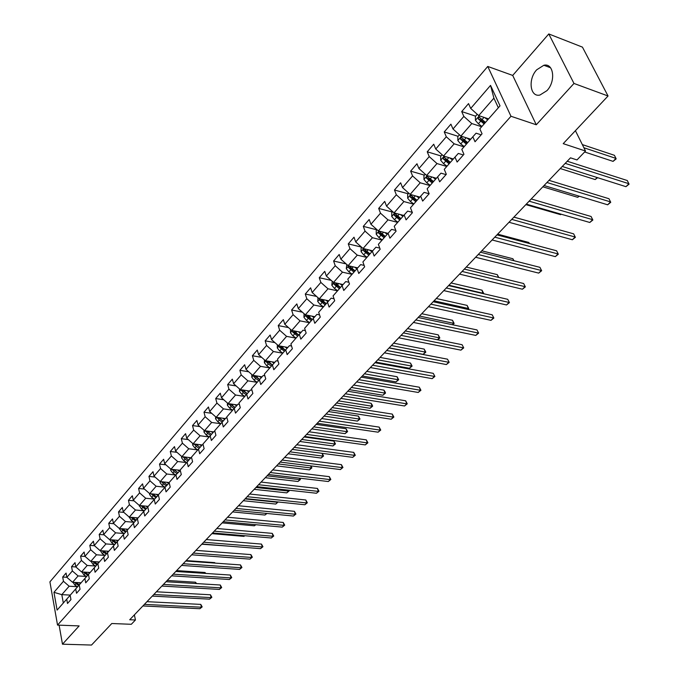 <?xml version="1.0" encoding="UTF-8"?>
<svg xmlns="http://www.w3.org/2000/svg" width="679" height="679" viewBox="0 0 679 679"><rect width="100%" height="100%" fill="white"/><g stroke="black" fill="none" stroke-linecap="round" stroke-linejoin="round"><path stroke-width="1.02" d="M546.951 90.647C556.033 81.259 553.708 62.74 543.854 65.26L536.69 69.81C527.77 79.239 530.053 97.504 539.949 95.035L546.951 90.647M487.751 66.449L49.915 581.869L57.537 625.096L510.981 116.262L487.751 66.449L512.704 75.428L536.283 124.775L573.976 83.449L548.776 33.95L512.704 75.428M548.776 33.95L582.446 47.131L608.044 95.994L563.214 143.651L585.536 151.035L575.41 130.682M59.107 625.155L62.476 644.193L91.521 645.05L111.78 623.517L131.31 624.29L135.444 619.986L134.374 614.868M573.976 83.449L608.044 95.994M70.166 595.279L66.72 599.15L67.501 603.487L70.956 599.582L70.158 595.237L75.709 588.914L76.523 593.268L80.037 589.287L79.214 584.925L84.875 578.483L85.715 582.854L89.297 578.797L88.448 574.417L94.22 567.848L95.077 572.244L98.727 568.111L97.852 563.706L103.734 557.009L104.625 561.431L108.351 557.213L107.452 552.782L113.444 545.958L114.361 550.397L118.154 546.094L117.229 541.647L123.34 534.687L124.291 539.151L128.161 534.763L127.202 530.291L133.44 523.195L134.417 527.676L138.363 523.203L137.37 518.714L143.736 511.465L144.737 515.981L148.769 511.414L147.75 506.899L154.243 499.506L155.279 504.039L159.395 499.379L158.343 494.838L164.972 487.301L166.041 491.851L170.234 487.098L169.147 482.531L175.912 474.833L177.015 479.408L181.301 474.553L180.181 469.97L187.09 462.11L188.227 466.711L192.598 461.754L191.453 457.145L198.506 449.116L199.677 453.733L204.141 448.675L202.953 444.049L210.159 435.85L211.373 440.484L215.93 435.315L214.708 430.673L222.067 422.296L223.315 426.947L227.983 421.667L226.718 416.999L234.238 408.435L235.528 413.121L240.29 407.714L238.991 403.029L246.672 394.278L248.005 398.98L252.877 393.455L251.536 388.744L259.395 379.799L260.761 384.518L265.752 378.874L264.36 374.146L272.398 364.996L273.815 369.732L278.916 363.961L277.473 359.208L285.698 349.846L287.166 354.608L292.377 348.7L290.892 343.93L299.312 334.357L300.822 339.135L306.161 333.092L304.625 328.297L313.24 318.493L314.801 323.297L320.267 317.11L318.68 312.298L327.499 302.265L329.111 307.086L334.705 300.746L333.066 295.917L342.097 285.638L343.761 290.485L349.498 283.992L347.801 279.145L357.052 268.612L358.775 273.476L364.648 266.822L362.9 261.958L372.372 251.171L374.154 256.051L380.172 249.227L378.364 244.347L388.074 233.296L389.916 238.185L396.086 231.199L394.219 226.302L404.175 214.971L406.084 219.877L412.408 212.705L410.472 207.791L420.683 196.172L422.661 201.094L429.145 193.744L427.142 188.813L437.615 176.888L439.661 181.828L446.324 174.282L444.253 169.343L454.998 157.104L457.111 162.052L463.944 154.311L461.805 149.355L472.839 136.793L475.028 141.758L482.048 133.805L479.824 128.84L500.024 105.848L490.544 85.393L493.905 98.149L478.703 115.617L488.574 118.884M66.72 599.15L57.104 610.098L53.955 592.317L63.461 581.283L62.689 577.031L66.856 577.277M490.544 85.393L470.708 108.428L468.544 103.598L461.712 111.577L463.842 116.406L452.995 128.993L450.907 124.172L444.244 131.938L446.307 136.759L435.74 149.032L433.728 144.22L427.235 151.79L429.221 156.603L418.926 168.562L416.974 163.758L410.642 171.142L412.569 175.937L402.528 187.599L400.644 182.804L394.465 190.01L396.332 194.797L386.538 206.161L384.713 201.391L378.687 208.411L380.486 213.181L370.938 224.274L369.172 219.521L363.299 226.37L365.039 231.123L355.711 241.953L354.005 237.209L348.268 243.897L349.957 248.641L340.85 259.208L339.203 254.481L333.601 261.016L335.231 265.735L326.336 276.056L324.74 271.345L319.274 277.728L320.853 282.43L312.17 292.513L310.626 287.82L305.278 294.049L306.806 298.743L298.319 308.589L296.825 303.912L291.605 310.006L293.082 314.674L284.79 324.299L283.338 319.639L278.237 325.597L279.672 330.249L271.566 339.653L270.157 335.019L265.166 340.833L266.558 345.467L258.631 354.667L257.273 350.05L252.393 355.745L253.734 360.354L245.985 369.359L244.669 364.75L239.891 370.318L241.198 374.918L233.61 383.72L232.337 379.137L227.669 384.586L228.925 389.16L221.507 397.775L220.268 393.209L215.701 398.548L216.924 403.105L209.658 411.533L208.461 406.984L203.989 412.204L205.168 416.745L198.064 424.995L196.902 420.471L192.522 425.58L193.668 430.104L186.708 438.184L185.579 433.677L181.293 438.685L182.405 443.183L175.589 451.094L174.495 446.612L170.293 451.51L171.371 455.991L164.691 463.74L163.631 459.276L159.514 464.08L160.558 468.544L154.023 476.14L152.996 471.693L148.956 476.403L149.974 480.834L143.558 488.277L142.565 483.855L138.609 488.473L139.594 492.886L133.305 500.185L132.337 495.78L128.467 500.304L129.417 504.701L123.255 511.856L122.322 507.468L118.519 511.907L119.445 516.286L113.401 523.297L112.493 518.934L108.759 523.288L109.658 527.642L103.734 534.517L102.852 530.18L99.193 534.449L100.068 538.778L94.254 545.526L93.396 541.205L89.806 545.398L90.655 549.71L84.951 556.33L84.12 552.027L80.597 556.135L81.421 560.43L75.827 566.931L75.021 562.645L71.558 566.676L72.356 570.954L66.865 577.328L66.084 573.068L62.689 577.031M585.536 151.035L576.989 159.938L570.487 157.834L129.723 619.749L135.444 619.986M81.09 582.786L72.568 582.293L78.093 575.945L86.411 576.454M79.222 584.967L75.709 588.914M66.865 577.328L72.568 582.293M72.356 570.954L78.093 575.945M90.146 572.482L81.573 571.939L87.201 565.471L95.586 566.023M88.457 574.459L84.875 578.483M75.827 566.931L81.573 571.939M81.421 560.43L87.201 565.471M99.372 561.974L90.757 561.397L96.494 554.802L104.939 555.405M97.861 563.748L94.22 567.848M84.951 556.33L90.757 561.397M90.655 549.71L96.494 554.802M108.776 551.272L100.11 550.644L105.958 543.921L114.462 544.575M107.46 552.825L103.734 557.009M94.254 545.526L100.11 550.644M100.068 538.778L105.958 543.921M118.35 540.365L109.65 539.686L115.608 532.837L124.181 533.541M117.238 541.689L113.444 545.958M103.734 534.517L109.65 539.686M109.658 527.642L115.608 532.837M128.119 529.247L119.368 528.517L125.445 521.531L134.086 522.287M127.211 530.341L123.34 534.687M113.401 523.297L119.368 528.517M119.445 516.286L125.445 521.531M138.075 517.916L129.282 517.126L135.477 510.005L144.186 510.82M137.387 518.756L133.44 523.195M123.255 511.856L129.282 517.126M129.417 504.701L135.477 510.005M143.736 511.465L147.784 507.043M148.226 506.356L139.39 505.507L141.427 509.055L144.271 510.871M154.481 499.116L145.713 498.25L139.39 505.507L133.305 500.185M139.594 492.886L145.713 498.25M154.243 499.506L158.402 495.101M158.58 494.567L149.703 493.658L156.145 486.249L164.989 487.183M143.558 488.277L149.703 493.658M149.974 480.834L156.145 486.249M164.972 487.301L169.241 482.913M169.147 482.54L160.219 481.572L166.796 474.01L175.708 475.011M154.023 476.14L160.219 481.572M160.558 468.544L166.796 474.01M175.912 474.833L180.308 470.488M180.266 470.301L170.955 469.24L177.669 461.525L186.657 462.586M164.691 463.74L170.955 469.24M171.371 455.991L177.669 461.525M187.09 462.11L191.003 457.722L191.614 457.799M190.977 457.748L181.913 456.653L188.762 448.777L197.81 449.905M175.589 451.094L181.913 456.653M182.405 443.183L188.762 448.777M198.506 449.116L202.401 444.745L203.157 444.838M202.206 444.966L193.099 443.803L200.093 435.757L209.183 436.953M186.708 438.184L193.099 443.803M193.668 430.104L200.093 435.757M210.159 435.85L214.038 431.488L214.954 431.615M213.673 431.912L204.515 430.673L211.661 422.465L220.802 423.73M198.064 424.995L204.515 430.673M205.168 416.745L211.661 422.465M222.067 422.296L225.937 417.95L227.015 418.103M225.377 418.578L216.177 417.271L223.484 408.885L232.659 410.226M209.658 411.533L216.177 417.271M216.924 403.105L223.484 408.885M234.238 408.435L238.083 404.115L239.347 404.311M237.336 404.964L228.093 403.581L235.554 395.008L244.779 396.434M221.507 397.775L228.093 403.581M228.925 389.16L235.554 395.008M246.672 394.278L250.509 389.984L251.951 390.213M249.549 391.053L240.273 389.593L247.894 380.834L257.163 382.336M233.61 383.72L240.273 389.593M241.198 374.918L247.894 380.834M259.395 379.799L263.197 375.529L264.844 375.801M262.035 376.837L252.707 375.3L260.507 366.337L269.818 367.925M245.985 369.359L252.707 375.3M253.734 360.354L260.507 366.337M272.398 364.996L276.183 360.753L278.042 361.075M274.791 362.306L265.43 360.685L273.399 351.527L282.753 353.199M258.631 354.667L265.43 360.685M266.558 345.467L273.399 351.527M285.698 349.846L289.458 345.636L291.546 346.018M287.837 347.453L278.432 345.738L286.589 336.368L295.985 338.134M271.566 339.653L278.432 345.738M279.672 330.249L286.589 336.368M299.312 334.357L303.038 330.172L305.372 330.622M301.179 332.26L291.741 330.452L300.076 320.87L309.514 322.729M284.79 324.299L291.741 330.452M293.082 314.674L300.076 320.87M313.24 318.493L316.94 314.352L319.529 314.878M314.827 316.72L305.346 314.818L313.876 305.015L323.357 306.967M298.319 308.589L305.346 314.818M306.806 298.743L313.876 305.015M327.499 302.265L331.165 298.157L334.034 298.768M328.789 300.814L319.266 298.819L327.999 288.787L337.531 290.841M312.17 292.513L319.266 298.819M320.853 282.43L327.999 288.787M342.097 285.638L345.73 281.573L348.896 282.277M343.082 284.543L333.525 282.439L342.462 272.169L352.028 274.333M326.336 276.056L333.525 282.439M335.231 265.735L342.462 272.169M357.052 268.612L360.642 264.598L364.139 265.404M357.706 267.882L348.115 265.667L357.273 255.151L366.872 257.426M340.85 259.208L348.115 265.667M349.957 248.641L357.273 255.151M372.372 251.171L375.928 247.198L379.765 248.132M372.678 250.823L363.061 248.497L372.44 237.726L382.082 240.12M355.711 241.953L363.061 248.497M365.039 231.123L372.44 237.726M388.074 233.296L391.588 229.375L395.798 230.444M388.032 233.347L378.373 230.911L387.981 219.869L397.665 222.381M370.938 224.274L378.373 230.911M380.486 213.181L387.981 219.869M404.175 214.971L407.638 211.101L412.263 212.332M403.759 215.438L394.058 212.883L403.903 201.561L413.63 204.201M386.538 206.161L394.058 212.883M396.332 194.797L403.903 201.561M420.683 196.172L424.095 192.361L429.128 193.77M419.877 197.088L410.141 194.398L420.233 182.795L429.994 185.571M402.528 187.599L410.141 194.398M412.569 175.937L420.233 182.795M437.615 176.888L440.977 173.145L446.027 174.622M436.402 178.28L426.624 175.454L436.987 163.554L446.774 166.465M418.926 168.562L426.624 175.454M429.221 156.603L436.987 163.554M454.998 157.104L458.3 153.429L463.358 154.973M453.343 158.988L443.54 156.017L454.166 143.812L463.995 146.868M435.74 149.032L443.54 156.017M446.307 136.759L454.166 143.812M472.839 136.793L476.072 133.186L481.156 134.815M470.734 139.195L460.897 136.08L471.795 123.553L481.657 126.752M452.995 128.993L460.897 136.08M463.842 116.406L471.795 123.553M470.708 108.428L478.703 115.617M536.283 124.775L510.981 116.262M62.476 644.193L79.146 625.919L57.537 625.096M498.344 107.757L493.905 98.149M70.285 595.093L61.814 594.651L63.325 603.02M77.406 586.69L69.148 586.223L61.814 594.651L53.955 592.317M63.461 581.283L69.148 586.223M461.712 111.577L475.623 116.168M444.244 131.938L458.121 136.318M427.235 151.79L441.053 155.966M410.642 171.142L424.417 175.123M394.465 190.01L408.189 193.804M378.687 208.411L392.36 212.026M363.299 226.37L376.904 229.816M348.268 243.897L361.483 247.097M333.601 261.016L346.137 263.91M319.274 277.728L331.174 280.351M305.278 294.049L316.592 296.434M291.605 310.006L302.359 312.17M278.237 325.597L288.473 327.567M265.166 340.833L274.919 342.623M252.393 355.745L261.678 357.366M239.891 370.318L248.752 371.795M227.669 384.586L236.114 385.927M215.701 398.548L223.756 399.761M203.989 412.204L211.678 413.316M192.522 425.58L199.864 426.582M181.293 438.685L188.312 439.593M170.293 451.51L176.998 452.333M159.514 464.08L165.922 464.826M148.956 476.403L155.084 477.074M138.609 488.473L144.466 489.075M128.467 500.304L134.069 500.847M118.519 511.907L123.875 512.399M108.759 523.288L113.894 523.73M99.193 534.449L104.099 534.84M89.806 545.398L94.5 545.746M80.597 556.135L85.087 556.449M71.558 566.676L75.861 566.957M565.208 163.367L628.924 183.729L625.945 186.674L562.254 166.465M567.237 161.237L627.286 180.529L629.085 184.145L625.945 186.674M477.244 114.301L475.402 116.423L475.444 120.378L478.381 123.79L481.937 126.438M484.628 117.577L487.7 119.869M487.912 118.664L488.43 119.046M584.627 151.986L613.078 161.373L615.98 158.411L614.393 155.296L582.327 144.593M485.502 122.373L478.907 116.983L478.237 118.927L484.119 123.951M484.848 123.12L480.231 119.589L478.237 118.927M613.078 161.373L616.167 158.878L615.98 158.411L583.898 147.75M546.943 182.507L610.557 201.918L607.654 204.795L544.057 185.537M549.014 180.334L608.97 198.726L610.752 202.291L607.654 204.795M608.97 198.726L610.752 202.291M529.128 201.179L592.631 219.673L589.796 222.483L526.31 204.133M531.241 198.964L591.095 216.491L592.86 220.013L589.796 222.483M591.095 216.491L592.86 220.013M459.454 134.79L457.816 136.674L457.841 140.587L460.735 143.973L464.249 146.571M466.923 137.99L469.868 140.171M467.729 142.607L461.211 137.294L460.566 139.203L466.38 144.143M467.127 143.303L462.552 139.823L460.566 139.203M560.268 168.545L595.169 179.562L597.155 177.542M597.639 177.694L595.169 179.562M442.114 154.744L440.671 156.408L440.688 160.286L443.531 163.639L447.02 166.194M449.651 157.868L452.494 159.955M450.406 162.332L443.964 157.078L443.336 158.954L449.091 163.826M449.846 162.968L445.322 159.548L443.336 158.954M542.844 186.801L577.685 197.317L578.898 196.087M579.314 196.214L577.685 197.317M511.745 219.393L575.13 237.013L572.363 239.755L509.004 222.271M513.901 217.136L573.636 233.839L575.385 237.311L572.363 239.755M573.636 233.839L575.385 237.311M494.787 237.166L558.036 253.946L555.329 256.628L492.114 239.976M496.977 234.866L556.585 250.789L558.325 254.209L555.329 256.628M556.585 250.789L558.325 254.209M478.237 254.506L541.333 270.497L538.693 273.111L475.623 257.248M480.46 252.181L539.924 267.339L541.655 270.717L538.693 273.111M539.924 267.339L541.655 270.717M425.224 174.197L423.959 175.649L423.968 179.494L426.768 182.804L430.214 185.316M432.82 177.244L435.553 179.239M433.525 181.556L427.15 176.37L426.556 178.212L432.243 183.016M433.007 182.142L428.525 178.781L426.556 178.212M525.835 204.625L560.608 214.666L561.092 214.182M561.253 214.233L560.608 214.666M408.75 193.159L407.663 194.415L407.663 198.217L410.413 201.502L413.834 203.972M416.397 196.129L419.036 198.039M545.161 225.844L513.927 217.11M417.059 200.305L410.753 195.179L410.184 196.986L415.803 201.722M416.583 200.831L412.153 197.53L410.184 196.986M392.683 211.653L391.758 212.714L391.749 216.482L394.465 219.741L397.852 222.169M400.381 214.547L402.927 216.38M529.297 243.498L528.839 242.479L497.673 234.145M400.992 218.587L394.762 213.529L394.21 215.302L399.778 219.971M400.568 219.071L396.171 215.82L394.21 215.302M528.839 242.479L529.416 243.532M377.015 229.697L376.242 230.571L376.234 234.306L378.899 237.531L382.252 239.925M384.738 232.515L387.208 234.28M513.714 260.66L512.883 258.741L481.793 250.78M385.324 236.428L379.162 231.437L378.636 233.177L384.136 237.786M384.934 236.869L380.588 233.669L378.636 233.177M512.883 258.741L513.995 260.728M361.72 247.3L361.101 248.013L361.075 251.705L363.715 254.905L367.033 257.256M369.478 250.05L371.871 251.748M498.445 277.388L497.283 274.639L466.269 267.051M370.03 253.844L363.936 248.913L363.426 250.619L368.867 255.168M369.682 254.243L365.37 251.086L363.426 250.619M497.283 274.639L498.785 277.465M346.791 264.487L346.29 268.689L348.879 271.863L352.172 274.172M354.574 267.161L356.891 268.791M482.939 293.574L482.022 290.188L451.102 282.956M355.092 270.845L349.065 265.973L348.573 267.653L353.963 272.135M354.777 271.201L350.517 268.095L348.573 267.653M482.022 290.188L483.694 293.404L448.912 285.239M332.209 281.276L331.836 285.282L334.391 288.422L337.65 290.697M340.018 283.864L342.267 285.443M467.449 309.318L468.323 308.436L467.101 305.397L436.257 298.505M334.475 282.651L334.076 284.289L339.407 288.711M340.23 287.76L336.003 284.705L334.076 284.289M340.51 287.446L334.959 282.753M467.101 305.397L468.756 308.58L434.051 300.822M468.756 308.58L467.924 309.42M317.976 297.665L317.73 301.484L320.242 304.599L323.476 306.84M325.793 300.186L327.991 301.714M452.299 324.706L453.682 323.306L452.494 320.284L421.744 313.715M320.157 299.006L319.911 300.534L325.182 304.896M326.022 303.946L321.838 300.933L319.911 300.534M326.268 303.666L320.895 299.159M452.494 320.284L454.132 323.425L419.512 316.058M454.132 323.425L452.621 324.774M304.065 313.681L303.937 317.322L306.416 320.412L309.616 322.618M311.89 316.125L314.029 317.611M437.488 339.755L439.355 337.862L438.201 334.849L407.544 328.594M306.212 314.988L306.068 316.406L311.288 320.717M312.128 319.758L307.986 316.787L306.068 316.406M312.34 319.512L307.129 315.2M438.201 334.849L439.831 337.955L405.287 330.962M439.831 337.955L437.624 339.789M290.51 329.366L290.459 332.803L292.904 335.867L296.069 338.04M298.302 331.708L300.39 333.143M389.169 347.852L423.11 354.362L425.326 352.112L424.205 349.108L393.65 343.158M292.607 330.622L292.547 331.921L297.708 336.181M298.556 335.205L294.448 332.286L292.547 331.921M298.743 335.002L293.617 330.809M424.205 349.108L425.826 352.172L391.367 345.543M425.826 352.172L423.11 354.362M277.338 344.762L277.278 347.937L279.689 350.975L282.829 353.114M285.019 346.935L287.056 348.327M375.597 362.077L409.42 368.264L411.593 366.057L410.506 363.07L380.045 357.409M279.315 345.9L279.315 347.096L284.425 351.298M285.282 350.322L281.216 347.436L279.315 347.096M285.435 350.143L280.427 346.103M410.506 363.07L412.111 366.1L411.593 366.057L377.753 359.819M412.111 366.1L409.42 368.264M264.445 359.811L264.386 362.739L266.771 365.743L269.877 367.857M272.024 361.822L274.019 363.18M362.306 376.005L396.018 381.887L398.149 379.722L397.088 376.743L366.728 371.362M266.338 360.838L266.389 361.932L268.324 363.961L271.447 366.074M272.304 365.09L268.273 362.255L266.389 361.932M272.432 364.954L267.526 361.041M397.088 376.743L398.675 379.739L398.149 379.722L364.411 373.798M398.675 379.739L396.018 381.887M251.841 374.528L251.782 377.21L254.124 380.198L257.214 382.277M259.319 376.387L261.262 377.702M349.295 389.644L382.888 395.229L384.976 393.107L383.941 390.145L353.691 385.035M253.657 375.453L253.734 376.438L255.652 378.458L258.741 380.537M259.616 379.553L255.618 376.752L253.734 376.438M259.709 379.442L254.905 375.657M383.941 390.145L385.112 391.919L385.519 393.099L384.976 393.107L351.357 387.48M385.519 393.099L382.888 395.229M239.5 388.923L239.449 391.376L241.766 394.338L244.822 396.383M246.884 390.637L248.786 391.91M336.546 403.003L370.021 408.291L372.067 406.22L371.065 403.267L340.917 398.42M241.257 389.746L243.252 392.632L246.316 394.686M247.198 393.693L243.226 390.926L241.359 390.637M247.266 393.608L242.556 389.95M371.065 403.267L372.228 405.015L372.627 406.195L372.067 406.22L338.566 400.882M372.627 406.195L370.021 408.291M227.431 402.995L227.38 405.236L229.663 408.172L232.693 410.192M234.713 404.574L236.572 405.813M324.061 416.083L357.417 421.107L359.42 419.07L358.444 416.125L328.407 411.533M229.129 403.733L231.123 406.5L234.153 408.529M235.044 407.536L231.106 404.803L229.247 404.523M235.095 407.476L230.478 403.937M358.444 416.125L359.997 419.019L359.42 419.07L326.039 414.003M359.997 419.019L357.417 421.107M215.616 416.779L215.557 418.807L217.815 421.718L220.819 423.704M222.797 418.213L224.622 419.427M311.822 428.907L345.059 433.66L347.02 431.666L346.069 428.738L316.142 424.383M217.263 417.424L219.241 420.08L222.254 422.075M223.145 421.082L219.249 418.383L217.39 418.128M223.17 421.056L218.646 417.627M346.069 428.738L347.614 431.598L347.02 431.666L313.766 426.87M347.614 431.598L345.059 433.66M204.04 430.257L203.989 432.09L206.221 434.976L209.2 436.945M211.135 431.564L212.926 432.744M299.829 441.477L332.939 445.967L334.866 444.015L333.941 441.095L304.133 436.97M205.652 430.826L207.621 433.38L210.609 435.349M209.404 431.335L208.504 432.362L211.5 434.339L207.63 431.683L205.788 431.437M208.504 432.362L207.061 431.021M333.941 441.095L335.477 443.922L334.866 444.015L301.739 439.474M335.477 443.922L332.939 445.967M192.709 443.463L192.666 445.101L194.856 447.962L197.818 449.897M199.711 444.643L201.468 445.797M194.287 443.947L196.231 446.392L199.193 448.344M200.076 447.359L195.722 444.134M288.083 453.793L321.065 458.036L322.949 456.118L289.95 451.832M322.135 453.343L323.569 456.016L321.065 458.036M323.569 456.016L322.949 456.118L322.084 453.334M181.616 456.39L181.565 457.841L183.737 460.685L186.666 462.594M188.524 457.451L190.247 458.571M183.16 456.806L185.078 459.148L188.024 461.066M188.881 460.099L184.612 456.975M276.557 465.87L309.412 469.876L311.262 467.992L278.39 463.952M310.965 465.904L311.899 467.865L309.412 469.876M311.899 467.865L311.262 467.992L310.617 465.862M462.076 271.447L525.011 286.657L522.431 289.22L459.522 274.121M464.326 269.088L523.645 283.516L525.359 286.852L522.431 289.22M523.645 283.516L525.359 286.852M446.29 287.989L509.063 302.461L506.542 304.964L443.794 290.604M448.573 285.596L507.739 299.329L509.437 302.622L506.542 304.964M507.739 299.329L509.437 302.622M430.868 304.15L493.463 317.908L491.002 320.352L428.432 306.704M433.185 301.731L492.182 314.793L493.862 318.044L491.002 320.352M492.182 314.793L493.862 318.044M415.803 319.945L478.211 333.024L475.801 335.409L413.418 322.44M418.137 317.492L476.964 329.918L478.636 333.126L475.801 335.409M476.964 329.918L478.636 333.126M401.077 335.375L463.29 347.801L460.931 350.143L398.743 337.819M403.436 332.905L462.076 344.711L463.732 347.877L460.931 350.143M462.076 344.711L463.732 347.877M386.674 350.466L448.692 362.263L446.383 364.555L384.399 352.851M389.059 347.971L447.512 359.183L449.159 362.314L446.383 364.555M447.512 359.183L449.159 362.314M372.593 365.226L434.407 376.412L432.15 378.653L370.361 367.56M374.995 362.705L433.261 373.348L434.891 376.438L432.15 378.653M433.261 373.348L434.891 376.438M358.818 379.663L420.42 390.272L418.213 392.462L356.636 381.946M361.236 377.125L419.308 387.217L420.42 390.272L420.929 390.272L418.213 392.462M419.308 387.217L420.929 390.272M345.339 393.786L406.729 403.835L404.565 405.983L343.201 396.018M347.775 391.231L405.652 400.788L406.729 403.835L407.256 403.81L404.565 405.983M405.652 400.788L407.256 403.81M332.15 407.612L393.319 417.118L391.197 419.223L330.062 409.802M334.603 405.04L392.267 414.088L393.319 417.118L393.862 417.067L391.197 419.223M392.267 414.088L393.862 417.067M319.232 421.141L380.189 430.13L378.11 432.192L317.195 423.28M321.702 418.553L379.162 427.108L380.189 430.13L380.741 430.062L378.11 432.192M379.162 427.108L380.741 430.062M306.594 434.39L367.314 442.878L365.277 444.898L304.591 436.487M309.081 431.785L366.321 439.873L367.314 442.878L367.891 442.793L365.277 444.898M366.321 439.873L367.891 442.793M294.211 447.368L354.71 455.371L352.707 457.349L292.25 449.422M296.706 444.745L353.734 452.375L354.71 455.371L355.295 455.261L352.707 457.349M353.734 452.375L355.295 455.261M282.082 460.073L342.343 467.619L340.391 469.554L280.164 462.085M284.594 457.442L341.401 464.64L342.343 467.619L342.946 467.491L340.391 469.554M341.401 464.64L342.946 467.491M270.208 472.525L330.232 479.62L328.305 481.521L268.324 474.494M272.72 469.885L329.307 476.658L330.232 479.62L330.843 479.476L328.305 481.521M329.307 476.658L330.843 479.476M258.563 484.73L318.349 491.392L316.465 493.251L256.713 486.656M261.092 482.073L317.449 488.439L318.349 491.392L318.977 491.231L316.465 493.251M317.449 488.439L318.977 491.231M247.148 496.689L306.696 502.935L304.846 504.76L245.34 498.581M249.685 494.023L305.822 499.999L306.696 502.935L307.332 502.757L304.846 504.76M305.822 499.999L307.332 502.757M235.961 508.41L295.263 514.258L293.455 516.048L234.187 510.269M238.507 505.736L294.414 511.329L295.263 514.258L295.917 514.062L293.455 516.048M294.414 511.329L295.917 514.062M224.995 519.902L284.051 525.368L282.269 527.125L223.255 521.727M227.55 517.228L283.228 522.457L284.051 525.368L284.713 525.156L282.269 527.125M283.228 522.457L284.713 525.156M214.233 531.182L273.043 536.266L271.303 537.997L212.527 532.964M216.796 528.491L272.245 533.371L273.043 536.266L273.722 536.037L271.303 537.997M272.245 533.371L273.722 536.037M203.683 542.232L262.247 546.96L260.532 548.657L202.011 543.989M206.255 539.542L261.466 544.083L262.247 546.96L262.934 546.722L260.532 548.657M261.466 544.083L262.934 546.722M193.328 553.088L251.646 557.467L249.965 559.131L191.69 554.802M195.908 550.389L250.882 554.599L251.646 557.467L252.342 557.213L249.965 559.131M250.882 554.599L252.342 557.213M183.169 563.731L241.24 567.78L239.585 569.409L181.565 565.42M185.749 561.032L240.493 564.92L241.24 567.78L241.945 567.508L239.585 569.409M240.493 564.92L241.945 567.508M173.204 574.179L231.021 577.897L229.4 579.501L171.626 575.834M175.785 571.472L230.291 575.054L231.021 577.897L231.734 577.617L229.4 579.501M230.291 575.054L231.734 577.617M163.418 584.432L220.981 587.844L219.393 589.423L161.865 586.062M165.999 581.725L220.276 585.009L220.981 587.844L221.702 587.547L219.393 589.423M220.276 585.009L221.702 587.547M170.735 469.045L170.692 470.326L172.839 473.144L175.742 475.028M177.567 469.995L179.248 471.09M172.262 469.393L174.155 471.642L177.075 473.535M177.915 472.592L173.722 469.554M265.251 477.71L297.979 481.487L299.795 479.637L267.051 475.826M299.999 478.203L300.441 479.501L297.979 481.487M300.441 479.501L299.795 479.637L299.354 478.126M160.083 481.453L160.04 482.557L162.154 485.358L165.039 487.216M166.822 482.285L168.477 483.355M161.594 481.725L163.444 483.881L166.347 485.757M167.17 484.823L163.053 481.878M254.167 489.33L286.767 492.878L288.55 491.07L255.932 487.48M289.008 490.221L289.203 490.909L286.767 492.878M289.203 490.909L288.55 491.07L288.278 490.145M149.635 493.608L149.601 494.55L151.689 497.325L154.549 499.158M156.297 494.329L157.918 495.381M151.137 493.811L155.831 497.724M156.637 496.816L152.605 493.956M243.294 500.72L275.759 504.056L277.507 502.282L245.026 498.912M278.144 501.985L275.759 504.056M278.178 502.104L277.405 501.908M145.977 506.144L147.572 507.162M140.893 505.651L145.518 509.462M146.316 508.571L142.352 505.796M232.625 511.907L264.963 515.03L266.541 513.426M266.991 513.468L264.963 515.03M129.35 517.135L131.37 520.555L134.187 522.355M135.859 517.712L137.387 518.697M130.843 517.262L135.41 520.971M136.19 520.097L132.303 517.398M222.16 522.872L254.362 525.801L255.474 524.672M255.864 524.706L254.362 525.801M119.504 528.525L121.499 531.835L124.299 533.618M125.929 529.068L127.44 530.027M122.466 528.797L121.015 528.678L125.505 532.26M126.26 531.402L122.441 528.771M211.882 533.643L243.948 536.376L244.61 535.706M244.839 535.731L243.948 536.376M109.854 539.703L111.823 542.903L114.598 544.66M116.194 540.195L117.679 541.138M111.348 539.822L115.778 543.327M116.525 542.487L112.773 539.932M201.79 544.219L233.949 546.536M100.373 550.661L102.325 553.758L105.084 555.49M106.645 551.119L108.105 552.035M224.588 552.579L195.934 550.355M101.875 550.771L106.247 554.191M106.976 553.368L103.293 550.873M91.079 561.414L93.015 564.41L95.747 566.125M97.275 561.839L98.71 562.73M214.827 563.095L214.708 562.611L186.182 560.574M92.59 561.516L96.885 564.843M97.606 564.037L93.982 561.609M214.708 562.611L215.116 563.112M153.81 594.507L211.127 597.605L209.556 599.158L152.283 596.103M156.399 591.791L210.439 594.787L211.127 597.605L211.856 597.308L209.556 599.158M210.439 594.787L211.856 597.308M81.955 571.964L83.865 574.867L86.581 576.556M88.083 572.346L89.492 573.229M205.228 573.407L205.007 572.49L176.608 570.615M83.466 572.058L87.701 575.308M88.406 574.51L84.85 572.151M205.007 572.49L205.779 573.441M144.372 604.386L201.434 607.204L199.898 608.724L142.879 605.957M146.97 601.679L200.772 604.395L201.434 607.204L202.172 606.89L199.898 608.724M200.772 604.395L202.172 606.89M73.001 582.319L74.894 585.128L77.593 586.8M79.053 582.667L80.436 583.533M195.79 583.533L195.476 582.209L167.195 580.477M74.512 582.412L78.688 585.57M79.35 584.772L75.878 582.489M196.613 583.575L195.476 582.209M479.323 115.82L475.444 120.276M480.562 121.295L478.381 123.79M484 117.365L481.946 119.716M461.508 136.275L457.841 140.494M462.857 141.538L460.735 143.973M466.176 137.752L464.207 140.001M444.159 156.204L440.688 160.193M445.611 161.271L443.531 163.639M448.802 157.613L446.918 159.769M427.244 175.632L423.968 179.392M428.788 180.495L426.768 182.804M431.869 176.973L430.07 179.035M410.753 194.567L407.655 198.124M412.382 199.253L410.413 201.502M415.361 195.849L413.63 197.827M394.669 213.045L391.749 216.389M396.392 217.543L394.465 219.741M399.26 214.258L397.605 216.151M378.975 231.064L376.234 234.213M380.775 235.392L378.899 237.531M383.559 232.218L381.963 234.034M363.664 248.641L361.075 251.612M365.54 252.809L363.715 254.905M368.222 249.745L366.702 251.485M348.717 265.812L346.29 268.595M350.67 269.818L348.879 271.863M353.258 266.855L351.798 268.528M334.119 282.574L331.836 285.188M336.139 286.428L334.391 288.422M338.643 283.567L337.242 285.163M319.868 298.938L317.73 301.4M321.948 302.656L320.242 304.599M324.367 299.889L323.026 301.417M305.94 314.937L303.937 317.237M308.088 318.51L306.416 320.412M310.422 315.837L309.14 317.297M292.326 330.563L290.459 332.718M294.533 334L292.904 335.867M296.791 331.42L295.56 332.82M279.027 345.84L277.278 347.852M281.284 349.15L279.689 350.975M283.466 346.655L282.294 347.996M266.015 360.787L264.386 362.654M268.324 363.961L266.771 365.743M270.437 361.551L269.308 362.832M253.292 375.394L251.782 377.125M255.652 378.458L254.124 380.198M257.697 376.124L256.62 377.354M240.85 389.687L239.449 391.291M243.252 392.632L241.766 394.338M245.229 390.374L244.202 391.554M228.67 403.666L227.38 405.151M231.123 406.5L229.663 408.172M233.033 404.319L232.048 405.448M216.754 417.356L215.566 418.722M219.241 420.08L217.815 421.718M221.091 417.967L220.149 419.045M205.083 430.749L203.997 432.005M207.621 433.38L206.221 434.976M193.668 443.871L192.666 445.017M196.231 446.392L194.856 447.962M197.962 444.422L197.097 445.407M196.231 444.703L194.423 444.473M182.473 456.721L181.565 457.765M185.078 459.148L183.737 460.685M186.75 457.239L185.927 458.172M185.036 457.459L183.288 457.247M171.515 469.308L170.701 470.25M174.155 471.642L172.839 473.144M175.768 469.792L174.987 470.683M174.079 469.944L172.381 469.758M160.779 481.632L160.04 482.48M163.444 483.881L162.154 485.358M165.014 482.09L164.259 482.947M163.333 482.192L161.695 482.014M150.254 493.718L149.601 494.473M152.953 495.874L151.689 497.325M154.464 494.151L153.751 494.966M152.809 494.185L151.222 494.023M139.942 505.566L139.365 506.228M142.666 507.637L141.427 509.055M144.135 505.965L143.447 506.738M142.497 505.948L140.952 505.804M129.833 517.177L129.333 517.754M132.583 519.172L131.37 520.555M134.001 517.551L133.347 518.289M132.38 517.483L130.886 517.356M119.92 528.559L119.487 529.06M122.695 530.477L121.499 531.835M124.062 528.907L123.442 529.612M112.994 541.57L111.823 542.903M114.318 540.051L113.733 540.722M103.471 552.451L102.325 553.758M104.761 550.983L104.201 551.62M94.135 563.129L93.015 564.41M95.374 561.703L94.848 562.314M84.968 573.602L83.865 574.867M86.174 572.227L85.673 572.804M75.98 583.889L74.894 585.128M77.143 582.557L76.659 583.108M550.55 67.756L543.854 65.26M479.442 117.161L478.907 116.983M461.72 137.455L461.211 137.294M444.448 157.222L443.964 157.078M427.609 176.506L427.15 176.37M411.194 195.306L410.753 195.179"/></g></svg>
